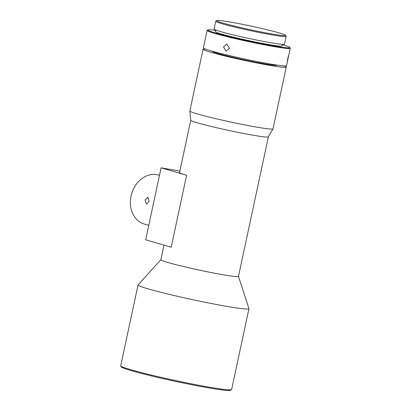 <?xml version="1.0" encoding="UTF-8"?>
<svg xmlns="http://www.w3.org/2000/svg" width="411" height="411" viewBox="0 0 411 411"><rect width="100%" height="100%" fill="white"/><g stroke="black" fill="none" stroke-linecap="round" stroke-linejoin="round"><path stroke-width="0.62" d="M148.767 225.341L144.343 224.046A25.518 20.678 -73.7 0 1 131.078 195.975A25.518 20.678 -73.7 0 1 158.636 175.055L159.494 175.307M149.018 201.21L147.832 197.172L145.032 200.044L146.609 204.154L149.018 201.21M205.377 49.032A42.528 2.23 12.1 0 0 203.075 49.263L189.841 111.001A42.528 2.23 12.1 0 0 189.836 111.037L190.771 120.212A39.692 2.081 12.1 0 0 211.793 126.583A39.692 2.081 12.1 0 0 251.907 135.008A39.692 2.081 12.1 0 0 268.383 136.853L272.991 128.864A42.528 2.23 12.1 0 0 273.007 128.828L286.241 67.096A42.528 2.23 12.1 0 0 284.237 65.94M268.388 136.837L238.478 276.367A39.692 2.081 -167.9 0 1 221.991 274.558A39.692 2.081 -167.9 0 1 181.585 266.066A39.692 2.081 -167.9 0 1 160.855 259.726L163.984 245.136M189.836 111.037A42.528 2.23 12.1 0 0 212.364 117.865A42.528 2.23 12.1 0 0 255.344 126.891A42.528 2.23 12.1 0 0 272.991 128.864M238.483 276.336L248.938 308.61A56.703 2.969 -167.9 0 1 248.943 308.702A56.703 2.969 -167.9 0 1 225.392 306.123A56.703 2.969 -167.9 0 1 148.14 288.871A56.703 2.969 -167.9 0 1 138.055 284.931A56.703 2.969 -167.9 0 1 138.096 284.849L160.86 259.695M203.075 49.263A42.528 2.23 12.1 0 0 225.285 56.055A42.528 2.23 12.1 0 0 268.578 65.159A42.528 2.23 12.1 0 0 286.241 67.096M248.943 308.702L231.614 389.541A56.703 2.969 -167.9 0 1 231.501 389.679A56.703 2.969 -167.9 0 1 191.202 383.792A56.703 2.969 -167.9 0 1 130.811 369.705A56.703 2.969 -167.9 0 1 120.767 365.939A56.703 2.969 -167.9 0 1 120.721 365.769L138.055 284.931M231.501 389.679L230.494 390.327A55.855 2.928 -167.9 0 1 190.796 384.532A55.855 2.928 -167.9 0 1 131.315 370.655A55.855 2.928 -167.9 0 1 121.42 366.946L120.767 365.939M212.091 51.164L212.086 51.195A33.312 1.747 12.1 0 0 218.01 53.512A33.312 1.747 12.1 0 0 254.311 61.948A33.312 1.747 12.1 0 0 277.23 65.164L277.235 65.133M287.792 58.475C288.959 54.18 289.01 54.319 287.947 58.886C287.094 63.248 287.042 63.109 287.792 58.475M215.816 30.409A41.963 2.199 12.1 0 0 207.863 29.905L207.19 30.337A42.528 2.23 12.1 0 0 207.108 30.44A42.528 2.23 12.1 0 0 229.323 37.231A42.528 2.23 12.1 0 0 272.611 46.33A42.528 2.23 12.1 0 0 290.279 48.267A42.528 2.23 12.1 0 0 290.243 48.144L289.806 47.471A41.963 2.199 12.1 0 0 282.347 44.676M207.108 30.44L203.373 47.882A42.528 2.23 12.1 0 0 225.582 54.673A42.528 2.23 12.1 0 0 268.876 63.772A42.528 2.23 12.1 0 0 286.539 65.709L287.346 61.953M207.863 29.905A41.963 2.199 12.1 0 0 228.752 36.476A41.963 2.199 12.1 0 0 272.411 45.688A41.963 2.199 12.1 0 0 289.806 47.471M223.497 46.869L226.065 51.123L229.574 48.354L226.867 44.085L223.497 46.869M215.888 30.06L215.544 31.668A34.021 1.783 12.1 0 0 221.596 34.031A34.021 1.783 12.1 0 0 258.668 42.652A34.021 1.783 12.1 0 0 282.08 45.934L282.424 44.321M216.818 20.55L215.811 21.202A36.009 1.885 12.1 0 0 215.739 21.285A36.009 1.885 12.1 0 0 222.145 23.787A36.009 1.885 12.1 0 0 261.381 32.906A36.009 1.885 12.1 0 0 286.154 36.384A36.009 1.885 12.1 0 0 286.128 36.276L285.475 35.269A35.156 1.844 12.1 0 0 279.249 32.931A35.156 1.844 12.1 0 0 241.807 24.198A35.156 1.844 12.1 0 0 216.818 20.55A35.156 1.844 12.1 0 0 223.003 23.078A35.156 1.844 12.1 0 0 262.172 32.15A35.156 1.844 12.1 0 0 285.475 35.269M215.739 21.285L214.08 29.037A36.009 1.885 12.1 0 0 220.486 31.539A36.009 1.885 12.1 0 0 259.721 40.658A36.009 1.885 12.1 0 0 284.494 44.136L286.154 36.384M179.854 171.099L161.102 167.816L145.669 239.793L171.187 247.237L186.615 175.256A39.692 2.081 -167.9 0 1 179.556 172.502L190.766 120.192M161.102 167.816L186.615 175.256M290.279 48.267L288.697 55.629"/></g></svg>
